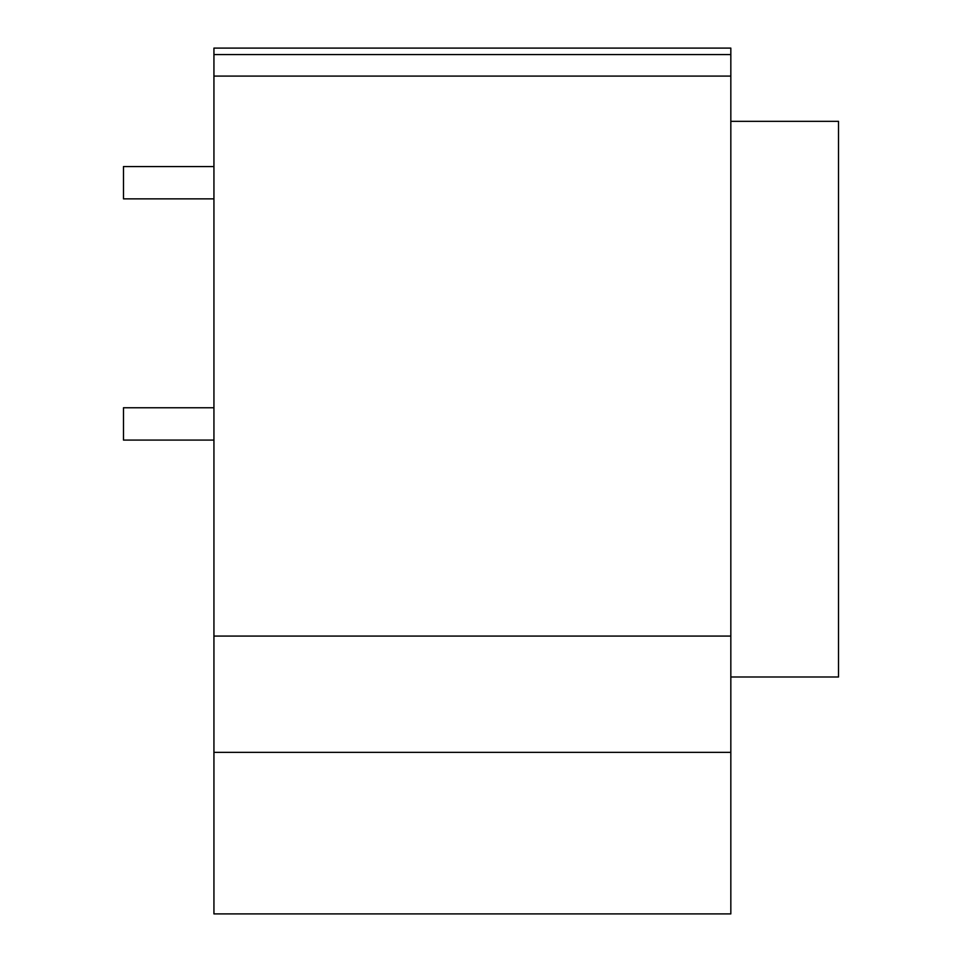 <?xml version="1.0" encoding="UTF-8"?>
<svg xmlns="http://www.w3.org/2000/svg" width="962" height="962" viewBox="0 0 962 962"><rect width="100%" height="100%" fill="white"/><g stroke="black" fill="none" stroke-linecap="round" stroke-linejoin="round"><path stroke-width="1.44" d="M213.937 54.557L213.937 48.1L730.831 48.1L730.831 54.557L213.937 54.557L213.937 913.9L730.831 913.9L730.831 752.368L213.937 752.368M730.831 54.557L730.831 636.074L213.937 636.074M730.831 636.074L730.831 752.368M730.831 676.995L838.515 676.995L838.515 121.332L730.831 121.332M213.937 166.558L123.485 166.558L123.485 198.857L213.937 198.857M213.937 407.768L123.485 407.768L123.485 440.079L213.937 440.079M730.831 76.094L213.937 76.094"/></g></svg>
